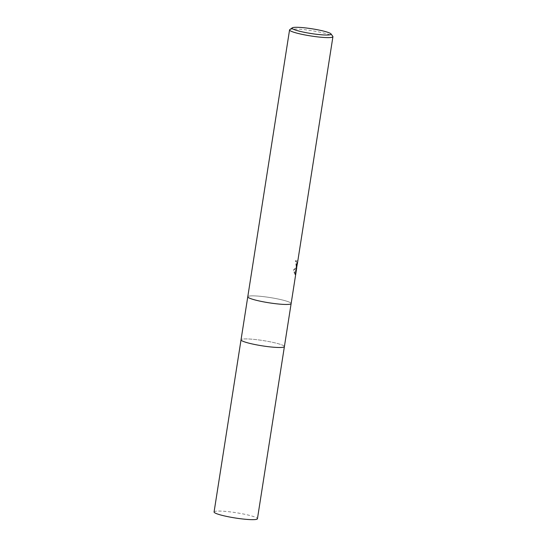 <?xml version="1.0" encoding="UTF-8"?>
<svg xmlns="http://www.w3.org/2000/svg" width="547" height="547" viewBox="0 0 547 547"><rect width="100%" height="100%" fill="white"/><g stroke="black" fill="none" stroke-linecap="round" stroke-linejoin="round"><path stroke-width="0.41" stroke-dasharray="2.73 2.05" d="M290.874 303.045A21.948 2.673 -171.1 0 1 291.134 303.558A21.948 2.673 -171.1 0 0 290.874 303.045A21.948 2.673 -171.1 0 0 267.962 297.233A21.948 2.673 -171.1 0 0 247.777 296.768A21.948 2.673 -171.1 0 1 267.962 297.233A21.948 2.673 -171.1 0 1 290.874 303.045M284.399 346.6A21.948 2.673 -171.1 0 0 284.132 346.08A21.948 2.673 -171.1 0 0 261.22 340.275A21.948 2.673 -171.1 0 0 241.036 339.81L241.036 339.824A21.948 2.673 -171.1 0 1 261.22 340.275A21.948 2.673 -171.1 0 1 284.132 346.08A21.948 2.673 -171.1 0 1 284.399 346.6L284.392 346.613M289.773 29.62A21.948 2.673 -171.1 0 1 311.079 30.584A21.948 2.673 -171.1 0 1 332.658 36.198A21.948 2.673 -171.1 0 1 332.808 36.362M296.453 265.049L295.004 274.478L293.301 270.191L296.262 267.155L295.469 260.632A21.395 2.605 -171.1 0 1 296.242 261.022L296.453 265.049L296.98 265.124L295.359 274.512L296.529 269.11M296.242 261.022L296.782 261.097A21.948 2.673 8.9 0 0 296.023 260.707L296.474 267.141A5.771 1.005 -82.3 0 0 296.508 267.203M296.864 264.933A3.508 0.609 97.7 0 1 296.836 264.857L296.782 261.097M295.38 271.702L295.941 271.777M296.706 263.21L297.267 263.285M297.329 260.454L297.876 260.522M296.358 268.16L293.862 270.266L295.325 274.485A7.945 1.381 -82.3 0 0 295.359 274.512M296.262 267.155L296.802 267.23M293.301 270.191L293.862 270.266M295.469 260.632L296.023 260.707M296.474 267.148L296.836 264.857M295.25 273.685L295.797 273.76M296.33 266.806L296.713 266.861M295.004 274.478L295.544 274.546M295.325 274.485L296.303 268.228M214.075 511.965A21.948 2.673 -171.1 0 1 234.26 512.43A21.948 2.673 -171.1 0 1 257.172 518.241A21.948 2.673 -171.1 0 1 257.439 518.754M296.665 267.38L296.132 267.305M296.125 268.18L296.816 263.77M295.469 274.56L294.929 274.485"/><path stroke-width="0.82" d="M247.777 296.768A21.948 2.673 -171.1 0 0 248.037 297.281A21.948 2.673 -171.1 0 0 270.95 303.093A21.948 2.673 -171.1 0 0 291.141 303.558A21.948 2.673 -171.1 0 1 270.95 303.093A21.948 2.673 -171.1 0 1 248.037 297.281A21.948 2.673 -171.1 0 1 247.777 296.768L289.561 29.921A21.948 2.673 -171.1 0 1 289.773 29.62L292.262 27.842A19.754 2.407 -171.1 0 1 311.434 28.704A19.754 2.407 -171.1 0 1 330.853 33.757A19.754 2.407 -171.1 0 1 330.99 33.907A19.754 2.407 -171.1 0 1 314.122 33.969A19.754 2.407 -171.1 0 1 292.303 28.574A19.754 2.407 -171.1 0 1 292.262 27.842M284.392 346.613L257.439 518.754A21.948 2.673 -171.1 0 1 237.254 518.289A21.948 2.673 -171.1 0 1 214.342 512.484A21.948 2.673 -171.1 0 1 214.075 511.965L241.036 339.824A21.948 2.673 -171.1 0 0 241.295 340.323A21.948 2.673 -171.1 0 0 264.215 346.135A21.948 2.673 -171.1 0 0 284.399 346.6A21.948 2.673 -171.1 0 1 264.215 346.135A21.948 2.673 -171.1 0 1 241.295 340.323A21.948 2.673 -171.1 0 1 241.036 339.81L247.77 296.782M330.99 33.907L332.808 36.362A21.948 2.673 -171.1 0 1 332.925 36.711A21.948 2.673 -171.1 0 1 312.74 36.246A21.948 2.673 -171.1 0 1 289.828 30.441A21.948 2.673 -171.1 0 1 289.561 29.921M296.529 269.11L295.941 271.77M295.941 271.777L297.876 260.529M297.876 260.522L296.98 265.124M284.399 346.6L291.134 303.571M291.141 303.558L296.706 267.996M297.383 263.688L332.925 36.711"/></g></svg>
